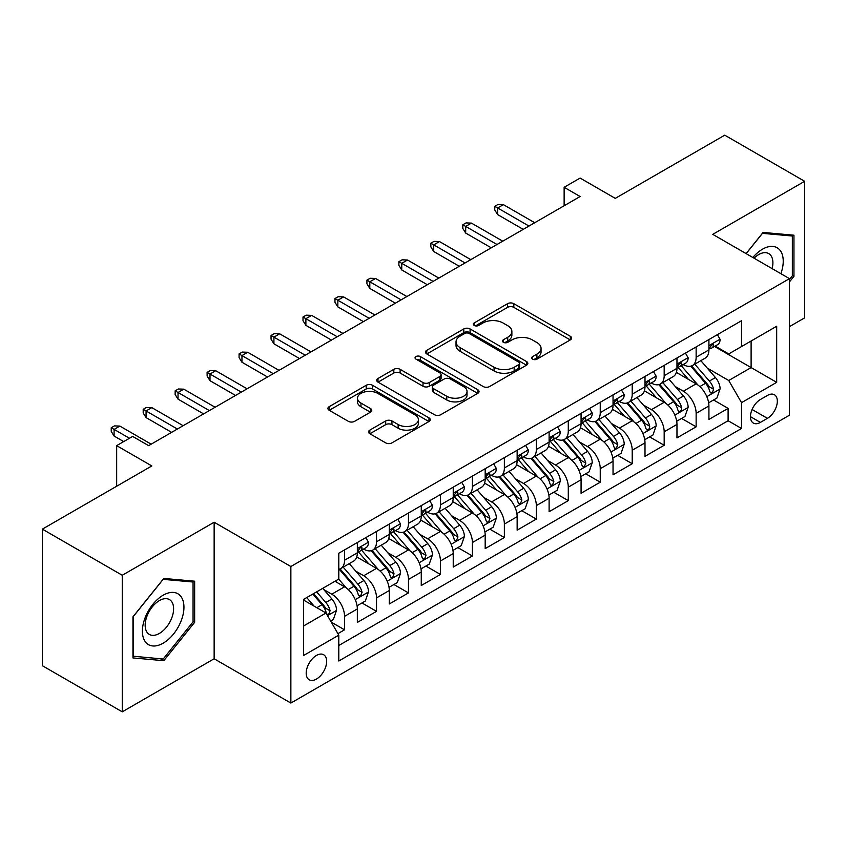 <?xml version="1.0" encoding="UTF-8"?>
<svg xmlns="http://www.w3.org/2000/svg" width="847" height="847" viewBox="0 0 847 847"><rect width="100%" height="100%" fill="white"/><g stroke="black" fill="none" stroke-linecap="round" stroke-linejoin="round"><path stroke-width="1.27" d="M532.583 359.149A3.102 1.789 0 0 0 536.977 359.149L570.306 339.901A4.436 2.562 0 0 0 571.609 338.091A4.436 2.562 0 0 0 570.306 336.28L513.833 303.681A4.436 2.562 0 0 0 507.565 303.681L474.225 322.929A3.102 1.789 0 0 0 473.314 324.189A3.102 1.789 0 0 0 474.225 325.46A3.102 1.789 0 0 0 478.619 325.46L482.938 322.972A14.198 8.195 0 0 1 503.012 322.972L507.713 325.682A14.198 8.195 0 0 1 511.874 331.484A14.198 8.195 0 0 1 507.713 337.275L503.404 339.774A3.102 1.789 0 0 0 502.493 341.034A3.102 1.789 0 0 0 503.404 342.304A3.102 1.789 0 0 0 507.798 342.304L512.107 339.816A14.198 8.195 0 0 1 532.191 339.816L536.892 342.527A14.198 8.195 0 0 1 541.053 348.329A14.198 8.195 0 0 1 536.892 354.12L532.583 356.619A3.102 1.789 0 0 0 531.672 357.879A3.102 1.789 0 0 0 532.583 359.149L532.583 356.619M316.429 679.082A14.463 8.354 120 0 0 325.873 666.335A14.463 8.354 120 0 0 323.66 654.742A14.463 8.354 120 0 0 316.429 655.462A14.463 8.354 120 0 0 306.974 668.209A14.463 8.354 120 0 0 309.197 679.792A14.463 8.354 120 0 0 316.429 679.082M369.832 430.107A4.436 2.562 0 0 0 368.53 431.917A4.436 2.562 0 0 0 369.832 433.728L385.681 442.875A4.436 2.562 0 0 0 391.949 442.875L428.974 421.51A4.436 2.562 0 0 0 430.276 419.689A4.436 2.562 0 0 0 428.974 417.878L372.5 385.279A4.436 2.562 0 0 0 366.222 385.279L329.208 406.655A4.436 2.562 0 0 0 327.905 408.466A4.436 2.562 0 0 0 329.208 410.276L348.339 421.319A4.436 2.562 0 0 0 354.618 421.319L370.457 412.182A4.436 2.562 0 0 0 371.759 410.361A4.436 2.562 0 0 0 370.457 408.55L360.97 403.077A11.869 6.85 0 0 1 357.498 398.228A11.869 6.85 0 0 1 364.824 391.896A11.869 6.85 0 0 1 377.751 393.389L414.935 414.85A11.869 6.85 0 0 1 418.407 419.689A11.869 6.85 0 0 1 411.081 426.02A11.869 6.85 0 0 1 398.143 424.538L391.949 420.959A4.436 2.562 0 0 0 385.681 420.959L369.832 430.107L369.832 433.728M789.468 326.624L804.65 317.858L804.65 181.3L724.746 135.171L615.271 198.367L580.11 178.071L564.134 187.293L580.11 196.525L148.627 445.638L132.64 436.417L116.664 445.638L116.664 486.242M122.254 575.272L122.254 711.829L214.143 658.775L214.143 522.228L122.254 575.272L42.35 529.142L151.825 465.945L116.664 445.638M214.143 522.228L290.86 566.516L789.468 278.642L789.468 415.199L290.86 703.063L290.86 566.516M804.65 181.3L712.761 234.354L789.468 278.642M483.245 386.55A4.436 2.562 0 0 0 489.524 386.55L526.538 365.173A4.436 2.562 0 0 0 527.84 363.363A4.436 2.562 0 0 0 526.538 361.553L470.074 328.943A4.436 2.562 0 0 0 463.796 328.943L426.772 350.319A4.436 2.562 0 0 0 425.48 352.13A4.436 2.562 0 0 0 426.772 353.94L483.245 386.55M417.19 359.827A3.102 1.789 0 0 1 420.345 360.261L420.345 356.566L477.761 389.715A4.436 2.562 0 0 1 479.053 391.526A4.436 2.562 0 0 1 477.761 393.336L440.736 414.712A4.436 2.562 0 0 1 434.458 414.712L377.995 382.113L377.995 378.482A4.436 2.562 0 0 0 376.693 380.303A4.436 2.562 0 0 0 377.995 382.113M377.995 378.482L393.834 369.334A4.436 2.562 0 0 1 400.112 369.334L423.013 382.558A4.436 2.562 0 0 0 429.281 382.558L439.794 376.492A4.436 2.562 0 0 0 441.096 374.681A4.436 2.562 0 0 0 439.794 372.871L415.951 359.107A3.102 1.789 0 0 1 415.041 357.836A3.102 1.789 0 0 1 416.957 356.185A3.102 1.789 0 0 1 420.345 356.566M122.254 711.829L42.35 665.7L42.35 529.142M337.921 633.641L344.549 629.808L331.293 622.153M323.745 589.554L331.77 594.192A18.083 10.439 60 0 1 344.549 616.341L357.339 608.951L357.339 622.429L376.513 611.354L361.976 602.958M355.708 571.111L363.734 575.738A18.083 10.439 60 0 1 376.513 597.887L389.302 590.507L389.302 603.975L408.476 592.9L393.94 584.504M387.672 552.657L395.697 557.284A18.083 10.439 60 0 1 408.476 579.433L421.266 572.053L421.266 585.521L440.44 574.446L425.893 566.05M419.625 534.203L427.65 538.83A18.083 10.439 60 0 1 440.44 560.979L453.23 553.599L453.23 567.067L472.404 555.992L457.856 547.596M451.589 515.749L459.614 520.376A18.083 10.439 60 0 1 472.404 542.525L485.183 535.145L485.183 548.612L504.367 537.538L489.82 529.142M483.552 497.295L491.578 501.922A18.083 10.439 60 0 1 504.367 524.071L517.146 516.691L517.146 530.158L536.331 519.084L521.784 510.688M515.516 478.841L523.541 483.478A18.083 10.439 60 0 1 536.331 505.617L549.11 498.237L549.11 511.704L568.284 500.63L553.747 492.234M547.48 460.387L555.505 465.024A18.083 10.439 60 0 1 568.284 487.163L581.074 479.783L581.074 493.25L600.248 482.187L585.711 473.791M579.443 441.933L587.469 446.57A18.083 10.439 60 0 1 600.248 468.709L613.037 461.329L613.037 474.796L632.211 463.733L617.675 455.337M611.407 423.479L619.432 428.116A18.083 10.439 60 0 1 632.211 450.255L645.001 442.875L645.001 456.342L664.175 445.278L649.628 436.883M643.371 405.025L651.396 409.662A18.083 10.439 60 0 1 664.175 431.801L676.965 424.421L676.965 437.899L696.139 426.824L696.139 413.347A18.083 10.439 -120 0 0 683.349 391.208L675.324 386.571M681.591 418.429L696.139 426.824M357.339 608.951A18.083 10.439 -120 0 0 344.549 586.812L334.967 581.275M389.302 590.507A18.083 10.439 -120 0 0 376.513 568.358L356.746 556.945M421.266 572.053A18.083 10.439 -120 0 0 408.476 549.904L388.709 538.491M453.23 553.599A18.083 10.439 -120 0 0 440.44 531.45L420.673 520.037M485.183 535.145A18.083 10.439 -120 0 0 472.404 512.996L452.637 501.583M517.146 516.691A18.083 10.439 -120 0 0 504.367 494.542L484.6 483.129M549.11 498.237A18.083 10.439 -120 0 0 536.331 476.088L516.564 464.675M581.074 479.783A18.083 10.439 -120 0 0 568.284 457.634L548.528 446.231M613.037 461.329A18.083 10.439 -120 0 0 600.248 439.191L580.481 427.777M645.001 442.875A18.083 10.439 -120 0 0 632.211 420.737L612.445 409.323M676.965 424.421A18.083 10.439 -120 0 0 664.175 402.283L644.408 390.869M767.414 395.454L760.384 399.509A14.007 8.089 120 0 0 751.225 411.864A14.007 8.089 120 0 0 753.375 423.087A14.007 8.089 120 0 0 760.384 422.399L767.414 418.333A14.007 8.089 120 0 0 776.572 405.988A14.007 8.089 120 0 0 774.423 394.755A14.007 8.089 120 0 0 767.414 395.454M303.639 625.933L326.01 613.016L338.8 635.155L338.8 660.999L741.527 428.487L741.527 402.653L728.738 380.504L707.287 368.117M338.8 635.155L303.639 655.462L303.639 599.358L338.8 579.062L338.8 553.229L741.527 320.717L741.527 346.55L776.678 326.254L776.678 382.346L741.527 402.653M363.564 549.068L363.734 549.163A18.083 10.439 60 0 0 372.775 550.063L385.554 542.683A18.083 10.439 -120 0 0 389.302 534.404L389.302 524.071M395.528 530.614L395.697 530.709A18.083 10.439 60 0 0 404.728 531.609L417.518 524.229A18.083 10.439 -120 0 0 421.266 515.95L421.266 505.617M427.491 512.16L427.65 512.255A18.083 10.439 60 0 0 436.692 513.155L449.482 505.775A18.083 10.439 -120 0 0 453.23 497.496L453.23 487.163M459.455 493.706L459.614 493.812A18.083 10.439 60 0 0 468.656 494.701L481.445 487.321A18.083 10.439 -120 0 0 485.183 479.042L485.183 468.709M491.408 475.252L491.578 475.358A18.083 10.439 60 0 0 500.619 476.247L513.409 468.867A18.083 10.439 -120 0 0 517.146 460.588L517.146 450.255M523.372 456.808L523.541 456.904A18.083 10.439 60 0 0 532.583 457.793L545.362 450.413A18.083 10.439 -120 0 0 549.11 442.134L549.11 431.801M555.336 438.354L555.505 438.45A18.083 10.439 60 0 0 564.547 439.339L577.326 431.959A18.083 10.439 -120 0 0 581.074 423.68L581.074 413.347M587.299 419.9L587.469 419.996A18.083 10.439 60 0 0 596.51 420.885L609.289 413.505A18.083 10.439 -120 0 0 613.037 405.226L613.037 394.893M619.263 401.446L619.432 401.542A18.083 10.439 60 0 0 628.474 402.431L641.253 395.051A18.083 10.439 -120 0 0 645.001 386.783L645.001 376.439M651.227 382.992L651.396 383.088A18.083 10.439 60 0 0 660.427 383.987L673.217 376.597A18.083 10.439 -120 0 0 676.965 368.329L676.965 357.995M338.8 645.488L728.102 420.737L728.102 408.37L708.918 419.445L708.918 405.967A18.083 10.439 -120 0 0 696.139 383.829L676.372 372.415M683.19 364.538L683.349 364.634A18.083 10.439 -120 0 0 692.391 365.533A18.083 10.439 -120 0 0 696.139 357.254L696.139 346.921M692.391 365.533L705.18 358.143A18.083 10.439 -120 0 0 708.918 349.875L708.918 339.541M344.549 549.904L344.549 560.238A18.083 10.439 60 0 1 340.812 568.517A18.083 10.439 60 0 1 338.8 569.248M340.812 568.517L353.591 561.138A18.083 10.439 -120 0 0 357.339 552.858L357.339 542.525M376.513 531.45L376.513 541.784A18.083 10.439 60 0 1 372.775 550.063M408.476 512.996L408.476 523.33A18.083 10.439 60 0 1 404.728 531.609M440.44 494.542L440.44 504.876A18.083 10.439 60 0 1 436.692 513.155M472.404 476.088L472.404 486.422A18.083 10.439 60 0 1 468.656 494.701M504.367 457.634L504.367 467.968A18.083 10.439 60 0 1 500.619 476.247M536.331 439.18L536.331 449.513A18.083 10.439 60 0 1 532.583 457.793M568.284 420.726L568.284 431.07A18.083 10.439 60 0 1 564.547 439.339M600.248 402.283L600.248 412.616A18.083 10.439 60 0 1 596.51 420.885M632.211 383.829L632.211 394.162A18.083 10.439 60 0 1 628.474 402.431M664.175 365.375L664.175 375.708A18.083 10.439 60 0 1 660.427 383.987M664.175 431.801L664.175 445.278M632.211 450.255L632.211 463.733M600.248 468.709L600.248 482.187M568.284 487.163L568.284 500.63M536.331 505.617L536.331 519.084M504.367 524.071L504.367 537.538M472.404 542.525L472.404 555.992M440.44 560.979L440.44 574.446M408.476 579.433L408.476 592.9M376.513 597.887L376.513 611.354M344.549 616.341L344.549 629.808M326.01 613.016L303.639 600.1M728.738 380.504L751.109 367.587L751.109 341.013L776.678 326.254M714.508 346.455L776.678 382.346M715.143 346.084L728.738 353.93L741.527 346.55M214.143 658.775L290.86 703.063M564.134 187.293L564.134 205.747M713.555 399.975L728.102 408.37M728.102 420.737L741.527 428.487M789.468 281.892L793.946 276.323L793.946 235.201L763.094 232.438L746.091 253.602M132.958 657.939L163.81 660.692L194.651 622.323L194.651 581.201L163.81 578.437L132.958 616.807L132.958 657.939M792.347 275.402L793.946 276.323M193.052 621.402L194.651 622.323M160.549 658.807L163.81 660.692M533.822 359.594L536.892 357.815A14.198 8.195 0 0 0 541.053 352.024L541.053 348.329M511.874 331.484L511.874 335.168A14.198 8.195 0 0 1 507.713 340.97L504.643 342.749M570.253 339.943L513.833 307.366A4.436 2.562 0 0 0 507.565 307.366L475.463 325.894M526.485 365.205L470.074 332.638A4.436 2.562 0 0 0 463.796 332.638L426.835 353.982M518.703 364.634A3.102 1.789 0 0 0 519.613 363.363A3.102 1.789 0 0 0 518.703 362.093L469.132 333.474A3.102 1.789 0 0 0 464.738 333.474L460.186 336.1A14.198 8.195 0 0 0 456.025 341.902A14.198 8.195 0 0 0 460.186 347.694L494.066 367.259A14.198 8.195 0 0 0 514.15 367.259L518.703 364.634L518.703 368.318A3.102 1.789 0 0 0 519.613 367.058L519.613 363.363M456.025 341.902L456.025 345.587A14.198 8.195 0 0 0 460.186 351.389L460.186 347.694M518.703 368.318L514.15 370.944A14.198 8.195 0 0 1 494.066 370.944L460.186 351.389M378.048 382.145L393.834 373.029L393.834 369.334M441.096 374.681L441.096 378.376A4.436 2.562 0 0 1 439.794 380.187L429.281 386.253A4.436 2.562 0 0 1 423.013 386.253L400.112 373.029A4.436 2.562 0 0 0 393.834 373.029M420.345 360.261L477.697 393.379M446.771 396.28A11.869 6.85 0 0 0 459.709 397.772A11.869 6.85 0 0 0 467.036 391.441A11.869 6.85 0 0 0 463.563 386.592L450.466 379.033A4.436 2.562 0 0 0 444.188 379.033L433.675 385.099A4.436 2.562 0 0 0 432.383 386.91A4.436 2.562 0 0 0 433.675 388.72L446.771 396.28L446.771 399.975A11.869 6.85 0 0 0 459.709 401.457A11.869 6.85 0 0 0 467.036 395.126L467.036 391.441M432.383 386.91L432.383 390.605A4.436 2.562 0 0 0 433.675 392.415L433.675 388.72M446.771 399.975L433.675 392.415M418.407 419.689L418.407 423.384A11.869 6.85 0 0 1 411.081 429.715A11.869 6.85 0 0 1 398.143 428.233L391.949 424.654A4.436 2.562 0 0 0 385.681 424.654L369.895 433.77M357.498 398.228L357.498 401.923A11.869 6.85 0 0 0 360.97 406.761L360.97 403.077M370.404 412.214L360.97 406.761M428.91 421.541L372.5 388.974A4.436 2.562 0 0 0 366.222 388.974L329.261 410.308M708.653 402.801L716.911 398.037L720.109 388.805A11.974 6.914 -120 0 0 715.44 377.561L700.84 360.653M697.917 384.993L681.221 365.671M688.42 379.371L678.733 368.149A28.703 16.569 -120 0 0 677.844 367.153M690.76 366.179L705.54 383.278A11.974 6.914 60 0 1 709.807 391.536L710.675 392.955L712.295 392.722L713.64 389.313A11.974 6.914 -120 0 0 709.373 381.065L694.762 364.157M691.628 365.904L707.51 384.273A6.098 3.526 60 0 1 709.045 386.666L713.64 389.313M717.388 334.65L720.109 339.351A11.974 6.914 60 0 1 717.631 344.655L711.554 348.159A11.974 6.914 -120 0 0 713.64 345.396L713.386 344.337L711.893 344.634L709.807 347.609A11.974 6.914 60 0 1 708.918 349.313M709.32 348.72L709.373 348.72A11.974 6.914 -120 0 0 711.554 348.159M528.973 226.054L497.655 207.97L497.655 214.609L494.775 209.992L494.775 206.308L497.655 207.97L503.404 204.646L534.732 222.729M497.655 214.609L523.224 229.368M494.775 206.308L497.972 204.455L503.404 204.646M780.87 273.676A29.38 16.961 120 0 0 762.459 249.209A29.38 16.961 120 0 0 752.835 257.488M772.115 268.626A20.116 11.614 120 0 0 768.737 253.592A20.116 11.614 120 0 0 758.679 254.587A20.116 11.614 120 0 0 754.021 258.176M746.154 253.634L762.459 233.349L792.347 236.017L792.347 275.868L789.468 279.446M790.367 234.873L792.347 236.017M181.163 620.809A29.38 16.961 120 0 0 173.55 592.424A29.38 16.961 120 0 0 145.176 617.59A29.38 16.961 120 0 0 152.778 645.965A29.38 16.961 120 0 0 181.163 620.809M171.697 618.109A20.116 11.614 120 0 0 169.442 599.591A20.116 11.614 120 0 0 147.071 615.917A20.116 11.614 120 0 0 149.326 634.435A20.116 11.614 120 0 0 171.697 618.109M133.286 656.372L133.286 616.531L163.164 579.348L193.052 582.016L193.052 621.867L163.164 659.04L132.958 656.192M191.073 580.873L193.052 582.016M676.689 421.255L684.948 416.491L688.145 407.259A11.974 6.914 -120 0 0 683.487 396.015L668.876 379.107M665.954 403.447L649.257 384.125M656.457 397.825L646.769 386.603A28.703 16.569 -120 0 0 645.88 385.607M658.807 384.633L673.577 401.732A11.974 6.914 60 0 1 677.844 409.99L678.712 411.409L680.332 411.176L681.422 409.863L681.676 407.767A11.974 6.914 -120 0 0 677.409 399.519L662.809 382.611M659.675 384.358L675.546 402.727A6.098 3.526 60 0 1 677.081 405.12L681.676 407.767M644.726 439.709L652.984 434.945L656.181 425.713A11.974 6.914 -120 0 0 651.523 414.469L636.912 397.561M633.99 421.901L617.304 402.579M624.493 416.269L614.806 405.057A28.703 16.569 -120 0 0 613.916 404.061M626.844 403.087L641.613 420.186A11.974 6.914 60 0 1 645.88 428.444L646.748 429.863L648.368 429.63L649.458 428.317L649.713 426.221A11.974 6.914 -120 0 0 645.446 417.973L630.846 401.065M627.712 402.801L643.582 421.181A6.098 3.526 60 0 1 645.118 423.574L649.713 426.221M612.773 458.163L621.031 453.399L624.218 444.167A11.974 6.914 -120 0 0 619.559 432.923L604.949 416.015M602.026 440.355L585.341 421.033M592.529 434.723L582.842 423.511A28.703 16.569 -120 0 0 581.953 422.515M594.88 421.541L609.649 438.64A11.974 6.914 60 0 1 613.916 446.888L614.795 448.317L616.404 448.084L617.759 444.675A11.974 6.914 -120 0 0 613.482 436.427L598.882 419.519M595.748 421.255L611.619 439.635A6.098 3.526 60 0 1 613.154 442.018L617.759 444.675M580.809 476.617L589.067 471.853L592.254 462.621A11.974 6.914 -120 0 0 587.596 451.377L572.996 434.469M570.063 458.809L553.377 439.487M560.566 453.177L550.878 441.965A28.703 16.569 -120 0 0 549.989 440.969M562.916 439.995L577.686 457.094A11.974 6.914 60 0 1 581.953 465.342L582.831 466.761L584.451 466.538L585.796 463.129A11.974 6.914 -120 0 0 581.518 454.881L566.918 437.973M563.784 439.709L579.655 458.089A6.098 3.526 60 0 1 581.19 460.472L585.796 463.129M685.435 353.104L688.145 357.805A11.974 6.914 60 0 1 685.668 363.109L679.59 366.613A11.974 6.914 -120 0 0 681.676 363.85L681.422 362.791L679.929 363.088L677.844 366.063A11.974 6.914 60 0 1 676.965 367.767M677.356 367.175L677.409 367.175A11.974 6.914 -120 0 0 679.59 366.613M497.009 244.508L465.691 226.414L465.691 233.063L462.811 228.446L462.811 224.762L465.691 226.414L471.44 223.1L502.769 241.183M465.691 233.063L491.26 247.822M462.811 224.762L466.009 222.909L471.44 223.1M653.471 371.558L656.181 376.259A11.974 6.914 60 0 1 653.704 381.563L647.627 385.067A11.974 6.914 -120 0 0 649.713 382.304L649.469 381.245L647.966 381.542L645.88 384.517A11.974 6.914 60 0 1 645.001 386.221M645.403 385.629L645.446 385.629A11.974 6.914 -120 0 0 647.627 385.067M465.045 262.951L433.728 244.868L433.728 251.517L430.848 246.9L430.848 243.216L433.728 244.868L439.477 241.554L470.805 259.637M433.728 251.517L459.296 266.276M430.848 243.216L434.045 241.363L439.477 241.554M621.507 390.012L624.218 394.713A11.974 6.914 60 0 1 621.74 400.006L615.674 403.521A11.974 6.914 -120 0 0 617.759 400.758L617.505 399.699L616.002 399.996L613.916 402.971A11.974 6.914 60 0 1 613.037 404.675M613.44 404.083L613.482 404.083A11.974 6.914 -120 0 0 615.674 403.521M433.092 281.405L401.764 263.322L401.764 269.971L398.884 265.355L398.884 261.659L401.764 263.322L407.523 260.008L438.841 278.091M401.764 269.971L427.333 284.73M398.884 261.659L402.081 259.817L407.523 260.008M589.544 408.455L592.254 413.167A11.974 6.914 60 0 1 589.777 418.46L583.71 421.975A11.974 6.914 -120 0 0 585.796 419.212L585.542 418.153L584.038 418.45L581.953 421.425A11.974 6.914 60 0 1 581.074 423.129M581.476 422.537L581.518 422.537A11.974 6.914 -120 0 0 583.71 421.975M401.129 299.859L369.8 281.776L369.8 288.425L366.931 283.809L366.931 280.113L369.8 281.776L375.56 278.462L406.878 296.545M369.8 288.425L395.369 303.184M366.931 280.113L370.118 278.271L375.56 278.462M548.845 495.072L557.104 490.297L560.301 481.075A11.974 6.914 -120 0 0 555.632 469.831L541.032 452.923M538.099 477.263L521.413 457.941M528.602 471.631L518.915 460.419A28.703 16.569 -120 0 0 518.025 459.423M530.953 458.449L545.722 475.548A11.974 6.914 60 0 1 549.999 483.796L550.868 485.215L552.488 484.992L553.832 481.583A11.974 6.914 -120 0 0 549.555 473.335L534.955 456.427M531.821 458.163L547.691 476.543A6.098 3.526 60 0 1 549.227 478.926L553.832 481.583M557.58 426.909L560.301 431.621A11.974 6.914 60 0 1 557.813 436.914L551.746 440.429A11.974 6.914 -120 0 0 553.832 437.666L553.578 436.607L552.085 436.904L549.999 439.879A11.974 6.914 60 0 1 549.11 441.583M549.512 440.991L549.555 440.991A11.974 6.914 -120 0 0 551.746 440.429M369.165 318.313L337.837 300.23L337.837 306.879L334.967 302.263L334.967 298.567L337.837 300.23L343.596 296.905L374.914 314.999M337.837 306.879L363.405 321.638M334.967 298.567L338.165 296.725L343.596 296.905M516.882 513.526L525.14 508.751L528.337 499.529A11.974 6.914 -120 0 0 523.668 488.285L509.068 471.377M506.146 495.717L489.45 476.385M496.638 490.085L486.951 478.873A28.703 16.569 -120 0 0 486.062 477.877M498.989 476.903L513.758 494.002A11.974 6.914 60 0 1 518.036 502.25L518.904 503.669L520.524 503.446L521.868 500.037A11.974 6.914 -120 0 0 517.602 491.789L502.991 474.881M499.857 476.617L515.728 494.997A6.098 3.526 60 0 1 517.273 497.38L521.868 500.037M525.616 445.363L528.337 450.075A11.974 6.914 60 0 1 525.86 455.368L519.783 458.873A11.974 6.914 -120 0 0 521.868 456.12L521.614 455.051L520.122 455.358L518.036 458.333A11.974 6.914 60 0 1 517.146 460.037M517.549 459.434L517.602 459.434A11.974 6.914 -120 0 0 519.783 458.873M337.201 336.767L305.883 318.684L305.883 325.333L303.004 320.717L303.004 317.022L305.883 318.684L311.632 315.359L342.95 333.443M305.883 325.333L331.452 340.092M303.004 317.022L306.201 315.179L311.632 315.359M484.918 531.98L493.176 527.205L496.374 517.983A11.974 6.914 -120 0 0 491.705 506.728L477.105 489.82M474.182 514.171L457.486 494.839M464.685 508.539L454.998 497.327A28.703 16.569 -120 0 0 454.108 496.321M467.025 495.347L481.795 512.456A11.974 6.914 60 0 1 486.072 520.704L486.94 522.123L488.56 521.9L489.905 518.491A11.974 6.914 -120 0 0 485.638 510.243L471.027 493.335M467.893 495.072L483.764 513.451A6.098 3.526 60 0 1 485.31 515.834L489.905 518.491M493.653 463.817L496.374 468.529A11.974 6.914 60 0 1 493.896 473.822L487.819 477.327A11.974 6.914 -120 0 0 489.905 474.574L489.651 473.505L488.158 473.812L486.072 476.787A11.974 6.914 60 0 1 485.183 478.491M485.585 477.888L485.638 477.888A11.974 6.914 -120 0 0 487.819 477.327M305.238 355.221L273.92 337.138L273.92 343.787L271.04 339.171L271.04 335.476L273.92 337.138L279.669 333.813L310.997 351.897M273.92 343.787L299.489 358.546M271.04 335.476L274.237 333.633L279.669 333.813M452.954 550.434L461.213 545.659L464.41 536.437A11.974 6.914 -120 0 0 459.741 525.182L445.141 508.274M442.219 532.625L425.522 513.293M432.722 526.993L423.034 515.781A28.703 16.569 -120 0 0 422.145 514.775M435.062 513.801L449.842 530.91A11.974 6.914 60 0 1 454.108 539.158L454.977 540.577L456.597 540.354L457.941 536.945A11.974 6.914 -120 0 0 453.674 528.697L439.074 511.789M435.94 513.526L451.811 531.905A6.098 3.526 60 0 1 453.346 534.288L457.941 536.945M461.7 482.271L464.41 486.983A11.974 6.914 60 0 1 461.933 492.276L455.855 495.781A11.974 6.914 -120 0 0 457.941 493.028L457.687 491.959L456.194 492.255L454.108 495.241A11.974 6.914 60 0 1 453.23 496.945M453.621 496.342L453.674 496.342A11.974 6.914 -120 0 0 455.855 495.781M273.274 373.675L241.956 355.592L241.956 362.23L239.076 357.625L239.076 353.93L241.956 355.592L247.705 352.267L279.034 370.351M241.956 362.23L267.525 377M239.076 353.93L242.274 352.087L247.705 352.267M420.991 568.888L429.249 564.113L432.446 554.891A11.974 6.914 -120 0 0 427.788 543.636L413.177 526.728M410.255 551.069L393.559 531.747M400.758 545.447L391.07 534.235A28.703 16.569 -120 0 0 390.181 533.229M403.108 532.255L417.878 549.364A11.974 6.914 60 0 1 422.145 557.612L423.013 559.031L424.633 558.808L425.977 555.399A11.974 6.914 -120 0 0 421.711 547.141L407.111 530.243M403.977 531.98L419.847 550.359A6.098 3.526 60 0 1 421.383 552.742L425.977 555.399M429.736 500.725L432.446 505.426A11.974 6.914 60 0 1 429.969 510.73L423.892 514.235A11.974 6.914 -120 0 0 425.977 511.482L425.734 510.413L424.231 510.709L422.145 513.695A11.974 6.914 60 0 1 421.266 515.4M421.658 514.796L421.711 514.796A11.974 6.914 -120 0 0 423.892 514.235M241.31 392.129L209.992 374.046L209.992 380.684L207.113 376.079L207.113 372.384L209.992 374.046L215.741 370.721L247.07 388.805M209.992 380.684L235.561 395.454M207.113 372.384L210.31 370.541L215.741 370.721M389.027 587.331L397.296 582.567L400.483 573.345A11.974 6.914 -120 0 0 395.824 562.09L381.214 545.182M378.291 569.523L361.605 550.201M368.794 563.901L359.107 552.689A28.703 16.569 -120 0 0 358.217 551.683M371.145 550.709L385.914 567.818A11.974 6.914 60 0 1 390.181 576.066L391.06 577.485L392.669 577.262L394.024 573.853A11.974 6.914 -120 0 0 389.747 565.595L375.147 548.687M372.013 550.434L387.884 568.813A6.098 3.526 60 0 1 389.419 571.196L394.024 573.853M397.772 519.179L400.483 523.88A11.974 6.914 60 0 1 398.005 529.184L391.939 532.689A11.974 6.914 -120 0 0 394.024 529.936L393.77 528.867L392.267 529.163L390.181 532.149A11.974 6.914 60 0 1 389.302 533.854M389.705 533.25L389.747 533.25A11.974 6.914 -120 0 0 391.939 532.689M209.357 410.583L178.029 392.5L178.029 399.138L175.149 394.533L175.149 390.838L178.029 392.5L183.778 389.175L215.106 407.259M178.029 399.138L203.598 413.908M175.149 390.838L178.346 388.995L183.778 389.175M357.074 605.785L365.332 601.021L368.519 591.788A11.974 6.914 -120 0 0 363.861 580.544L349.26 563.636M346.328 587.977L338.684 579.126M336.831 582.355L335.592 580.915M339.181 569.163L353.951 586.262A11.974 6.914 60 0 1 358.217 594.52L359.096 595.939L360.716 595.706L362.061 592.307A11.974 6.914 -120 0 0 357.783 584.049L343.183 567.141M340.049 568.888L355.92 587.257A6.098 3.526 60 0 1 357.455 589.65L362.061 592.307M365.809 537.633L368.519 542.334A11.974 6.914 60 0 1 366.042 547.638L359.975 551.143A11.974 6.914 -120 0 0 362.061 548.38L361.807 547.321L360.303 547.617L358.217 550.603A11.974 6.914 60 0 1 357.339 552.308M357.741 551.704L357.783 551.704A11.974 6.914 -120 0 0 359.975 551.143M177.394 429.037L146.065 410.954L146.065 417.592L143.196 412.976L143.196 409.292L146.065 410.954L151.825 407.629L183.143 425.713M146.065 417.592L171.634 432.362M143.196 409.292L146.383 407.449L151.825 407.629M330.648 621.042L333.369 619.475L336.566 610.242A11.974 6.914 -120 0 0 331.897 598.998L322.707 588.358M314.121 606.145L306.72 597.58M304.867 600.809L303.639 599.39M312.797 594.075L321.987 604.716A11.974 6.914 60 0 1 326.264 612.974L327.133 614.393L328.752 614.16L330.097 610.761A11.974 6.914 -120 0 0 325.82 602.503L316.63 591.862M313.538 593.652L323.956 605.711A6.098 3.526 60 0 1 325.492 608.104L330.097 610.761M129.443 438.259L114.101 429.408L114.101 436.046L111.232 431.43L111.232 427.746L114.101 429.408L119.861 426.083L151.179 444.167M114.101 436.046L123.694 441.583M111.232 427.746L114.43 425.903L119.861 426.083M331.77 594.192L344.549 586.812M363.734 575.738L376.513 568.358M395.697 557.284L408.476 549.904M427.65 538.83L440.44 531.45M459.614 520.376L472.404 512.996M491.578 501.922L504.367 494.542M523.541 483.478L536.331 476.088M555.505 465.024L568.284 457.634M587.469 446.57L600.248 439.191M619.432 428.116L632.211 420.737M651.396 409.662L664.175 402.283M683.349 391.208L696.139 383.829M696.139 357.254L708.918 349.875M344.549 560.238L357.339 552.858M376.513 541.784L389.302 534.404M408.476 523.33L421.266 515.95M440.44 504.876L453.23 497.496M472.404 486.422L485.183 479.042M504.367 467.968L517.146 460.588M536.331 449.513L549.11 442.134M568.284 431.07L581.074 423.68M600.248 412.616L613.037 405.226M632.211 394.162L645.001 386.783M664.175 375.708L676.965 368.329M696.139 413.347L708.918 405.967M752.083 409.482L767.414 418.333M750.474 416.671L760.384 422.399M536.892 357.815L536.892 354.12M503.404 342.304L503.404 339.774M507.713 340.97L507.713 337.275M474.225 325.46L474.225 322.929M507.565 307.366L507.565 303.681M513.833 307.366L513.833 303.681M570.306 339.901L570.306 336.28M426.772 353.94L426.772 350.319M463.796 332.638L463.796 328.943M470.074 332.638L470.074 328.943M526.538 365.173L526.538 361.553M494.066 370.944L494.066 367.259M514.15 370.944L514.15 367.259M400.112 373.029L400.112 369.334M423.013 386.253L423.013 382.558M429.281 386.253L429.281 382.558M439.794 380.187L439.794 376.492M477.761 393.336L477.761 389.715M385.681 424.654L385.681 420.959M391.949 424.654L391.949 420.959M398.143 428.233L398.143 424.538M370.457 412.182L370.457 408.55M329.208 410.276L329.208 406.655M366.222 388.974L366.222 385.279M372.5 388.974L372.5 385.279M428.974 421.51L428.974 417.878M706.832 396.661L720.035 389.038M709.373 381.065L715.44 377.561M699.823 386.581L705.54 383.278M720.035 339.213L708.918 345.629M712.094 344.507L713.64 345.396M674.868 415.115L688.071 407.492M677.409 399.519L683.487 396.015M667.86 405.035L673.577 401.732M642.905 433.569L656.107 425.946M645.446 417.973L651.523 414.469M635.896 423.489L641.613 420.186M610.941 452.023L624.144 444.4M613.482 436.427L619.559 432.923M603.932 441.943L609.649 438.64M578.977 470.477L592.18 462.854M581.518 454.881L587.596 451.377M571.969 460.397L577.686 457.094M688.071 357.667L676.965 364.083M680.13 362.961L681.676 363.85M656.107 376.121L645.001 382.537M648.167 381.415L649.713 382.304M624.144 394.575L613.037 400.991M616.214 399.869L617.759 400.758M592.18 413.029L581.074 419.445M584.25 418.323L585.796 419.212M547.014 488.931L560.216 481.308M549.555 473.335L555.632 469.831M540.015 478.841L545.722 475.548M560.216 431.483L549.11 437.888M552.286 436.777L553.832 437.666M515.05 507.385L528.253 499.762M517.602 491.789L523.668 488.285M508.052 497.295L513.758 494.002M528.253 449.937L517.146 456.342M520.323 455.22L521.868 456.12M483.086 525.839L496.289 518.216M485.638 510.243L491.705 506.728M476.088 515.749L481.795 512.456M496.289 468.391L485.183 474.796M488.359 473.674L489.905 474.574M451.133 544.282L464.336 536.67M453.674 528.697L459.741 525.182M444.124 534.203L449.842 530.91M464.336 486.845L453.23 493.25M456.395 492.128L457.941 493.028M419.17 562.736L432.372 555.113M421.711 547.141L427.788 543.636M412.161 552.657L417.878 549.364M432.372 505.288L421.266 511.704M424.432 510.582L425.977 511.482M387.206 581.19L400.409 573.567M389.747 565.595L395.824 562.09M380.197 571.111L385.914 567.818M400.409 523.742L389.302 530.158M392.468 529.036L394.024 529.936M355.242 599.644L368.445 592.021M357.783 584.049L363.861 580.544M348.233 589.565L353.951 586.262M368.445 542.196L357.339 548.612M360.515 547.49L362.061 548.38M327.535 615.642L336.481 610.475M325.82 602.503L331.897 598.998M316.82 607.701L321.987 604.716"/></g></svg>
